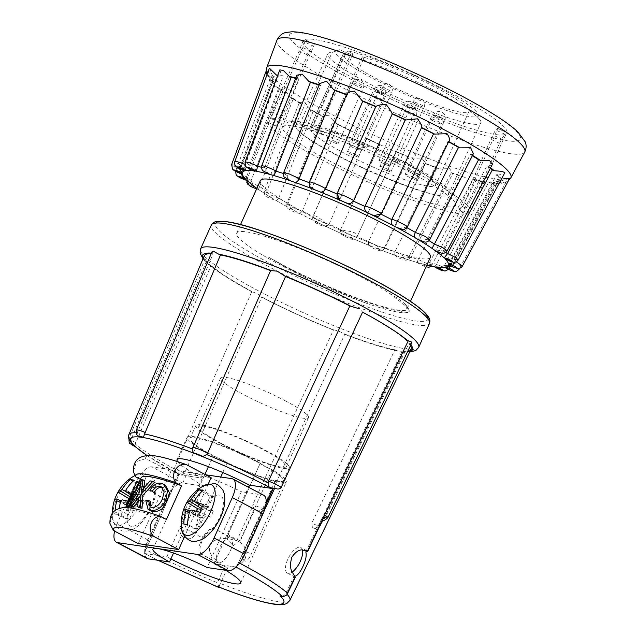 <?xml version="1.0" encoding="UTF-8"?>
<svg xmlns="http://www.w3.org/2000/svg" width="636" height="636" viewBox="0 0 636 636"><rect width="100%" height="100%" fill="white"/><g stroke="black" fill="none" stroke-linecap="round" stroke-linejoin="round"><path stroke-width="0.48" stroke-dasharray="3.18 2.39" d="M219.078 495.047A22.983 9.596 -62.2 0 0 199.744 514.341A22.983 9.596 -62.2 0 0 200.324 536.569A22.983 9.596 -62.2 0 0 219.659 517.275A22.983 9.596 -62.2 0 0 219.078 495.047M204.204 485.538A28.334 11.822 -62.2 0 0 181.61 528.365M150.16 484.87A22.983 9.596 -62.2 0 0 130.833 504.165A22.983 9.596 -62.2 0 0 131.414 526.401A22.983 9.596 -62.2 0 0 150.74 507.107A22.983 9.596 -62.2 0 0 150.16 484.87M140.985 474.043A28.334 11.822 -62.2 0 0 135.285 475.362A28.334 11.822 -62.2 0 0 112.691 518.189L112.691 518.189A28.334 11.822 -62.2 0 0 117.867 525.241A28.334 11.822 -62.2 0 0 141.693 501.454A28.334 11.822 -62.2 0 0 140.985 474.043M115.092 510.628A42.755 39.591 95.2 0 0 114.989 513.96A39.559 4.07 20.7 0 1 116.626 514.15A39.559 4.07 20.7 0 1 118.646 514.5A42.755 37.103 -79.2 0 1 119.163 508.458M335.641 154.667A83.912 11.098 24.3 0 1 297.394 129.831A83.912 11.098 24.3 0 1 295.502 125.499A83.912 11.098 24.3 0 1 299.802 124.044L300.558 125.03A82.871 10.963 24.3 0 1 311.187 126.596L310.837 125.674A83.912 11.098 24.3 0 1 408.328 165.392A83.912 11.098 24.3 0 1 448.467 194.56A83.912 11.098 24.3 0 1 443.968 196.007A83.912 11.098 24.3 0 1 335.641 154.667M410.212 172.348A94.796 12.537 -155.7 0 0 282.758 127.279A94.796 12.537 -155.7 0 0 328.104 160.232A94.796 12.537 -155.7 0 0 455.551 205.301A94.796 12.537 -155.7 0 0 410.212 172.348M310.837 125.674L343.178 54.052A83.912 11.098 24.3 0 1 440.668 93.77A83.912 11.098 24.3 0 1 480.729 121.277A83.912 11.098 24.3 0 1 480.8 122.939A83.912 11.098 24.3 0 1 367.982 83.038A83.912 11.098 24.3 0 1 327.842 53.877A83.912 11.098 24.3 0 1 329.138 52.836A83.912 11.098 24.3 0 1 332.143 52.422L339.767 49.775A78.323 10.359 24.3 0 0 336.428 50.149L329.138 52.836M311.187 126.596L316.434 130.062L351.303 52.852L348.615 51.079A78.323 10.359 24.3 0 1 440.525 88.356A78.323 10.359 24.3 0 1 477.914 114.035A78.323 10.359 24.3 0 1 445.518 110.068A78.323 10.359 24.3 0 1 372.688 78.347A78.323 10.359 24.3 0 1 336.428 50.149M310.932 129.092A68.378 9.039 24.3 0 0 343.639 152.855A68.378 9.039 24.3 0 0 435.565 185.362A68.378 9.039 24.3 0 0 402.858 161.6A68.378 9.039 24.3 0 0 328.971 130.674L362.329 56.795A68.378 9.039 24.3 0 1 436.217 87.72A68.378 9.039 24.3 0 1 468.923 111.491A68.378 9.039 24.3 0 1 376.989 78.983A68.378 9.039 24.3 0 1 344.291 55.213A68.378 9.039 24.3 0 1 345.499 54.314L312.141 128.186A68.378 9.039 24.3 0 0 310.932 129.092L344.291 55.213M387.149 163.547A6.137 0.811 -155.7 0 0 378.897 160.63A6.137 0.811 -155.7 0 0 381.831 162.768A6.137 0.811 -155.7 0 0 390.083 165.678A6.137 0.811 -155.7 0 0 387.149 163.547M396.093 160.598A6.137 0.811 -155.7 0 0 387.849 157.68A6.137 0.811 -155.7 0 0 390.782 159.819A6.137 0.811 -155.7 0 0 399.034 162.729A6.137 0.811 -155.7 0 0 396.093 160.598M413.376 177.388A6.137 0.811 -155.7 0 0 405.132 174.471A6.137 0.811 -155.7 0 0 408.066 176.601A6.137 0.811 -155.7 0 0 416.31 179.519A6.137 0.811 -155.7 0 0 413.376 177.388M355.715 154.635A6.137 0.811 -155.7 0 0 347.471 151.726A6.137 0.811 -155.7 0 0 350.404 153.856A6.137 0.811 -155.7 0 0 358.648 156.774A6.137 0.811 -155.7 0 0 355.715 154.635M335.156 141.542A6.137 0.811 -155.7 0 0 326.912 138.632A6.137 0.811 -155.7 0 0 329.846 140.763A6.137 0.811 -155.7 0 0 338.09 143.68A6.137 0.811 -155.7 0 0 335.156 141.542M388.119 169.486A6.137 0.811 -155.7 0 0 379.867 166.568A6.137 0.811 -155.7 0 0 382.8 168.699A6.137 0.811 -155.7 0 0 391.053 171.617A6.137 0.811 -155.7 0 0 388.119 169.486M416.652 173.692A6.137 0.811 -155.7 0 0 408.407 170.774A6.137 0.811 -155.7 0 0 411.341 172.913A6.137 0.811 -155.7 0 0 419.585 175.83A6.137 0.811 -155.7 0 0 416.652 173.692M363.697 145.755A6.137 0.811 -155.7 0 0 355.445 142.838A6.137 0.811 -155.7 0 0 358.378 144.976A6.137 0.811 -155.7 0 0 366.63 147.886A6.137 0.811 -155.7 0 0 363.697 145.755M357.17 147.735A6.137 0.811 -155.7 0 0 348.925 144.817A6.137 0.811 -155.7 0 0 351.859 146.948A6.137 0.811 -155.7 0 0 360.103 149.865A6.137 0.811 -155.7 0 0 357.17 147.735M389.359 293.204C398.192 298.459 403.804 302.498 406.197 305.312L408.137 307.888L389.359 293.204A93.238 12.33 -155.7 0 0 362.051 277.431A93.238 12.33 -155.7 0 0 236.687 233.102A93.238 12.33 -155.7 0 0 281.287 265.506A93.238 12.33 -155.7 0 0 307.586 278.56L281.613 264.791L268.241 256.952A93.238 12.33 24.3 0 0 281.796 264.385A93.238 12.33 24.3 0 0 407.151 308.714L410.482 301.337M430.349 257.334A93.238 12.33 24.3 0 1 304.994 213.004A93.238 12.33 24.3 0 1 260.394 180.592M276.978 75.302L278.322 75.938L245.329 164.986A117.39 15.526 24.3 0 1 249.59 165.153L245.099 161.902M244.065 164.088L245.44 164.692M269.418 68.187L272.518 75.811A126.143 16.679 -155.7 0 0 270.936 77.314L272.844 78.125L240.034 166.998A117.39 15.526 24.3 0 1 241.354 165.75L234.819 161.52M231.647 164.525L240.146 166.704M266.174 71.049L266.619 74.333L271.206 79.993A126.143 16.679 -155.7 0 0 273.273 83.101L275.07 83.785L242.03 172.308L243.326 177.15M273.273 83.101L270.912 81.567L270.189 78.586L275.388 86.019L277.717 87.529A126.143 16.679 -155.7 0 0 283.29 92.029L282.13 91.473L281.478 89.477L284.809 90.248L290.119 97.109L291.598 97.896A126.143 16.679 -155.7 0 0 300.303 103.485L299.437 102.483L264.369 190.816L266.858 191.158A117.39 15.526 24.3 0 1 259.631 186.523L251.053 182.723L246.935 179.694L250.107 179.916L251.18 180.552A117.39 15.526 24.3 0 1 246.553 176.816L239.025 173.223L235.773 170.726L242.133 172.014M283.29 92.029L284.856 92.538L251.284 180.258M300.303 103.485L301.528 103.787L266.969 190.864M299.437 102.483L304.421 102.126L310.893 109.925L311.91 110.394A126.143 16.679 -155.7 0 0 323.16 116.682L323.947 116.754L288.005 203.409L292.107 209.498L296.583 211.828A113.049 14.954 -155.7 0 0 318.97 223.125L321.784 224.476A113.049 14.954 -155.7 0 0 345.698 235.479L348.592 236.751A113.049 14.954 -155.7 0 0 372.394 246.712L375.184 247.817A113.049 14.954 -155.7 0 0 397.262 256.054L399.75 256.92A113.049 14.954 -155.7 0 0 418.583 262.867L420.468 264.568L426.072 266.81M450.511 266.81L452.848 264.584L459.224 269.108L456.298 268.67L448.722 265.633A117.39 15.526 24.3 0 1 444.461 265.458L448.968 268.678L445.16 268.002L436.495 264.218A117.39 15.526 24.3 0 1 429.578 262.644L432.345 264.846L427.559 263.884L418.17 259.472A117.39 15.526 24.3 0 1 409.075 256.602L410.466 257.874L404.655 256.594L394.996 251.721A117.39 15.526 24.3 0 1 384.343 247.746L377.959 246.617L368.554 241.481A117.39 15.526 24.3 0 1 357.066 236.679L357.209 236.401C358.124 238.81 341.667 231.846 340.832 229.477L340.65 229.461A117.39 15.526 24.3 0 1 329.106 224.15L329.241 223.872C327.508 225.104 311.187 217.52 312.992 216.327L313.174 216.479A117.39 15.526 24.3 0 1 302.37 211.025L302.498 210.747C298.228 210.731 283.147 203.043 287.48 203.091L288.116 203.123M300.2 213.155C300.144 213.879 295.009 212.631 291.121 210.484C288.927 208.719 286.399 209.467 286.892 203.337L323.16 116.682C322.579 115.927 324.503 115.474 328.931 115.315C331.761 119.329 334.536 122.279 337.271 124.163A126.143 16.679 -155.7 0 0 350.285 130.73L313.286 216.184M350.333 130.666L365.946 138.274A126.143 16.679 -155.7 0 0 372.871 141.494A126.143 16.679 -155.7 0 0 379.843 144.666L340.769 229.175M379.843 144.666L395.982 151.758A126.143 16.679 -155.7 0 0 409.815 157.545L409.139 156.965L368.681 241.195M395.767 151.742L409.815 157.545C412.637 158.205 416.556 158.34 421.573 157.943C424.53 161.512 425.786 163.428 425.333 163.698A126.143 16.679 -155.7 0 0 438.164 168.484L437.043 167.745L395.123 251.435M438.164 168.484L439.031 168.898L449.62 168.675L452.792 173.358L451.997 173.286A126.143 16.679 -155.7 0 0 462.952 176.744L461.466 175.894L418.305 259.194M462.952 176.744L464.264 177.277L473.629 176.832L476.459 179.686L475.044 180.274L474.17 179.861A126.143 16.679 -155.7 0 0 482.493 181.761L480.744 180.863L436.63 263.94M482.493 181.761L484.584 182.445L492.081 181.681L494.744 182.437L492.2 183.637L490.324 182.977A126.143 16.679 -155.7 0 0 495.452 183.184L493.56 182.294L448.865 265.355M495.452 183.184L499.745 183.876L506.248 181.673L504.356 183.025L499.363 182.429A126.143 16.679 -155.7 0 0 500.953 180.926L499.037 180.107L454.017 263.614A117.39 15.526 24.3 0 1 453.953 263.741A117.39 15.526 24.3 0 1 452.697 264.862M462.396 266.102L454.168 263.336M498.115 174.956L496.811 174.447L452.021 258.303A117.39 15.526 24.3 0 1 453.738 260.887L498.759 177.372L500.675 178.239A126.143 16.679 -155.7 0 0 498.608 175.131L498.115 174.956M458.278 259.878L452.172 258.033M490.61 167.761A126.143 16.679 -155.7 0 0 488.591 166.211L487.033 165.694L442.871 250.067A117.39 15.526 24.3 0 1 445.82 252.381M447.148 250.846L443.022 249.789M472.532 155.351A126.143 16.679 -155.7 0 0 471.578 154.755L470.354 154.453L427.193 239.454A117.39 15.526 24.3 0 1 429.054 240.623M429.761 239.621L427.336 239.176M448.96 141.685A126.143 16.679 -155.7 0 0 448.73 141.55L447.935 141.478L406.046 227.203A117.39 15.526 24.3 0 1 406.881 227.664M406.786 227.044L406.189 226.925M421.557 127.574L381.02 213.855M350.333 130.833L336.563 123.885L338.336 124.378A124.06 16.409 -155.7 0 0 350.595 130.571M270.936 77.314L267.152 74.293M279.808 69.904L281.565 75.255A126.143 16.679 -155.7 0 0 277.868 75.032M296.925 75.239L297.72 78.371A126.143 16.679 -155.7 0 0 295.883 77.918M458.93 210.206L490.928 139.34A9.325 0.501 114.7 0 1 495.698 130.006L497.471 128.329A9.325 0.501 114.7 0 1 497.567 128.281A9.325 0.501 114.7 0 1 494.633 135.834L462.634 206.7L458.93 210.206L467.5 214.149A111.888 14.795 24.3 0 1 357.559 177.269A111.888 14.795 24.3 0 1 267.112 121.937L299.111 51.071L302.871 41.276L312.443 45.681A9.325 0.501 -65.3 0 0 307.673 55.014L275.682 125.88L279.387 122.374L311.378 51.508A9.325 0.501 -65.3 0 0 314.311 43.956A9.325 0.501 -65.3 0 0 314.216 44.003L312.443 45.681M467.5 214.149L499.491 143.283C502.027 138.179 503.951 135.222 505.27 134.411A111.888 14.795 24.3 0 1 393.366 97.976A111.888 14.795 24.3 0 1 302.871 41.276M275.42 480.872A9.635 1.272 24.3 0 1 275.396 480.649A9.635 1.272 24.3 0 1 276.437 480.53A9.635 1.272 24.3 0 1 280.031 481.547A51.278 6.781 24.3 0 1 275.42 480.872A51.278 6.781 24.3 0 1 225.557 461.855A51.278 6.781 24.3 0 1 216.399 457.284A51.278 6.781 24.3 0 1 214.523 456.306A51.278 6.781 24.3 0 1 189.997 438.482A51.278 6.781 24.3 0 1 258.939 462.857A51.278 6.781 24.3 0 1 260.776 463.835A51.278 6.781 24.3 0 1 268.559 468.199A51.278 6.781 24.3 0 1 283.465 480.689A51.278 6.781 24.3 0 1 280.031 481.547A9.635 1.272 24.3 0 1 283.457 482.907L251.411 553.884C249.336 558.503 247.189 560.952 244.955 561.246L243.731 560.316L244.415 552.851L276.461 481.873A9.635 1.272 24.3 0 1 275.42 480.872M362.568 312.125L363.355 312.817A114.997 15.208 -155.7 0 1 406.15 340.069L408.097 341.119M403.16 351.485C404.234 351.907 404.234 351.859 403.168 351.342C404.234 351.859 404.234 351.907 403.16 351.485L402.342 350.857L319.2 524.271C317.133 527.673 315.321 528.921 313.771 528.031L312.443 527.761L311.791 523.174L394.94 349.768L398.573 351.056L403.168 351.342C404.234 351.859 404.234 351.907 403.16 351.485A114.997 15.208 -155.7 0 0 410.005 351.326M177.571 461.641A54.386 7.195 -155.7 0 0 202.288 478.169L180.107 474.893L177.166 473.335L174.487 470.219L174.733 467.277L251.864 291.495L257.055 293.705L263.956 298.149A114.997 15.208 -155.7 0 0 331.34 329.027L339.179 331.332L344.847 334.099L264.345 508.339L258.653 510.867L254.654 509.579L258.653 510.867M398.573 351.048C385.225 348.56 366.988 342.884 343.861 334.019L344.259 334.115A114.997 15.208 -155.7 0 0 396.761 350.539M263.956 298.149L261.722 297.243L184.575 473.105A9.818 1.518 23.7 0 1 179.4 470.696A9.818 1.518 23.7 0 1 174.733 467.277M174.487 470.219C176.681 474.106 174.828 471.96 178.764 474.734L178.199 473.613L178.708 473.907C180.934 475.283 182.89 475.013 184.575 473.105M218.514 587.298L218.943 586.384A4.659 1.59 -68.5 0 1 217.949 586.686M218.943 586.384L228.396 566.597C227.903 567.399 226.71 567.399 224.818 566.589L217.361 582.727C192.151 572.551 167.96 561.357 144.785 549.162L144.674 552.636A19.581 8.173 117.8 0 1 147.846 539.916L166.099 499.483A19.581 8.173 117.8 0 1 172.499 489.227L178.867 474.71L180.107 474.893M218.776 587.418L220.573 583.538A106.403 14.072 24.3 0 0 278.473 601.672A106.403 14.072 24.3 0 0 289.905 600.384M323.581 518.483L321.371 519.389L322.643 520.32L325.409 517.354L408.892 343.559L410.021 343.822L411.707 343.074M224.818 566.589L222.505 565.499L212.519 557.152L209.363 551.309L209.657 544.758C215.827 536.442 228.443 538.096 236.791 540.687L239.7 542.134C245.671 546.165 247.484 551.69 245.13 558.71C241.139 564.919 235.559 567.551 228.396 566.597M230.781 537.182A14.453 6.034 117.8 0 1 230.296 550.887A14.453 6.034 117.8 0 1 218.291 563.043A14.604 6.098 117.8 0 1 218.792 549.194A14.604 6.098 117.8 0 1 230.081 536.935A14.453 6.034 117.8 0 1 230.781 537.182L239.7 542.134L254.75 509.555L252.746 506.161L236.791 540.687M230.081 536.935L213.593 528.238A14.453 6.034 -62.2 0 0 201.294 540.346A14.453 6.034 -62.2 0 0 200.809 554.051A14.453 6.034 -62.2 0 0 201.803 554.338L218.291 563.043M295.088 576.963L294.047 576.288L285.93 593.189L282.607 596.759M292.091 572.154L292.17 571.995A14.453 6.034 117.8 0 1 287.289 573.084A14.453 6.034 117.8 0 1 287.774 559.37A14.453 6.034 117.8 0 1 300.78 547.517A14.453 6.034 117.8 0 1 302.434 550.037L302.505 549.87M221.702 443.586A48.169 6.368 -155.7 0 0 286.47 466.49A48.169 6.368 -155.7 0 0 263.423 449.747A48.169 6.368 -155.7 0 0 198.655 426.843A48.169 6.368 -155.7 0 0 221.702 443.586M285.485 400.895A48.169 6.368 24.3 0 1 308.524 417.637A48.169 6.368 24.3 0 1 243.755 394.733A48.169 6.368 24.3 0 1 220.716 377.991A48.169 6.368 24.3 0 1 285.485 400.895M220.35 443.387A51.278 6.781 24.3 0 1 195.824 425.563A51.278 6.781 24.3 0 1 264.775 449.946A51.278 6.781 24.3 0 1 289.3 467.77A51.278 6.781 24.3 0 1 220.35 443.387M202.288 478.169L166.791 556.786L144.936 553.558L157.998 560.284M208.401 466.673L213.171 456.107A54.386 7.195 24.3 0 1 187.159 437.202A54.386 7.195 24.3 0 1 193.018 436.519A54.386 7.195 24.3 0 1 260.283 463.056A9.635 1.272 24.3 0 0 260.283 463.072A9.635 1.272 24.3 0 0 260.776 463.835A9.635 1.272 24.3 0 0 268.559 468.199A9.635 1.272 24.3 0 0 272.089 469.686A54.386 7.195 24.3 0 1 286.303 481.961A54.386 7.195 24.3 0 1 283.457 482.907M181.125 527.085A9.635 1.272 24.3 0 1 195.014 534.017C190.967 544.114 175.91 536.538 181.125 527.085L204.911 474.408M195.014 534.017L220.748 477.008M222.783 472.508L227.06 463.032A54.386 7.195 24.3 0 0 276.461 481.873M170.885 558.925A54.386 7.195 24.3 0 1 166.791 556.786M363.355 312.817L359.38 308.802M131.986 443.554L131.016 439.873L131.58 438.299L206.549 261.15L204.903 260.498L207.503 263.391L211.033 265.498L135.317 444.047C134.729 445.741 134.657 446.575 135.102 446.552M211.971 251.864L213.1 253.844L137.281 432.893C137.185 434.857 137.94 436.145 139.53 436.773M408.137 307.888L409.409 311.139A96.29 12.736 24.3 0 1 366.662 303.34C347.932 296.63 328.24 288.37 307.586 278.56M213.171 456.107A9.635 1.272 24.3 0 1 216.399 457.284A9.635 1.272 24.3 0 1 225.557 461.855A9.635 1.272 24.3 0 1 227.06 463.032M240.042 540.664A9.635 1.272 24.3 0 1 228.237 534.049L227.513 539.574L233.237 545.72L240.042 540.664L272.089 469.686M260.283 463.072L228.237 534.049A9.635 1.272 24.3 0 1 228.237 534.041L260.283 463.056M235.908 567.05L213.895 563.742L248.461 487.192M213.895 563.742A54.386 7.195 24.3 0 1 225.629 570.261M209.292 264.64A114.997 15.208 -155.7 0 0 252.087 291.884L252.365 292.099C231.329 280.722 216.375 271.151 207.503 263.391M203.019 258.788L204.458 260.442L129.044 438.204A9.818 1.383 22.9 0 1 131.58 438.299M203.345 258.009A114.997 15.208 -155.7 0 0 205.42 260.879L204.903 260.498M251.864 291.495A113.439 15.002 24.3 0 1 211.033 265.498M206.549 261.15A113.439 15.002 24.3 0 1 204.315 255.72M211.176 253.724A113.439 15.002 24.3 0 1 213.1 253.844M173.541 553.05L203.735 486.174L182.564 483.05L151.837 466.84L205.603 474.774M146.232 557.748A19.581 8.173 117.8 0 1 144.714 553.503A19.581 8.173 117.8 0 1 144.674 552.636L172.499 489.227A19.581 8.173 117.8 0 1 182.564 483.05M178.867 474.71L144.404 553.264L144.936 553.558M231.798 478.638L262.525 494.848L241.354 491.723L207.129 567.535M408.892 343.559A113.439 15.002 24.3 0 1 410.451 345.674M411.095 349.077A113.439 15.002 24.3 0 1 402.342 350.857M394.94 349.768A113.439 15.002 24.3 0 1 344.847 334.099M331.34 329.027L333.423 330.092L252.882 504.404L252.746 506.161M333.423 330.092A116.547 15.415 24.3 0 1 261.722 297.243M178.899 474.718A5.16 0.795 23.7 0 1 177.166 473.335M109.933 523.396L112.326 514.333L120.228 510.438L126.039 513.498L141.256 479.806L140.365 479.345M133.385 471.451L136.573 461.529L145.867 458.604L170.742 471.721L211.12 477.684M138.282 543.605L170.742 471.721M152.656 455.607A88.11 11.655 -155.7 0 0 145.867 458.604M208.298 483.94L184.623 536.371M151.837 466.84A19.581 8.173 -62.2 0 0 135.373 483.273L166.099 499.483M147.846 539.916L117.119 523.706L135.373 483.273M117.119 523.706A19.581 8.173 -62.2 0 0 114.583 531.1M203.735 486.174A43.789 5.796 24.3 0 1 187.127 473.303A43.789 5.796 24.3 0 1 241.354 491.723M218.569 587.354C218.983 587.354 218.577 585.812 217.361 582.727M280.079 595.765A4.659 4.341 -45.8 0 0 283.044 595.845M266.102 503.044L236.767 566.223L266.031 503.688M264.528 509.977L239.987 562.423M321.371 519.389L305.765 551.881M178.199 473.613L144.785 549.162M201.803 554.338A14.604 6.098 117.8 0 1 202.304 540.489A14.604 6.098 117.8 0 1 213.593 528.238M129.672 504.348L136.056 492.01A83.92 11.098 -155.7 0 0 134.427 492.773L129.672 504.348L127.709 503.315M134.124 490.992L136.056 492.01M133.449 492.256L134.427 492.773M130.245 498.362L132.193 499.395M136.955 481.261A86.25 11.408 -155.7 0 0 136.812 481.834L135.102 485.443M162.124 487.383L161.345 486.858M162.355 499.117L164.422 500.206L166.219 492.995L163.333 487.907M150.986 507.178L152.958 508.22C157.768 508.975 161.592 506.312 164.422 500.206M150.088 506.82L152.958 508.22M145.795 500.643L147.703 501.645L150.533 501.494M150.104 510.636L147.703 501.645M169.717 493.226L162.991 508.108M161.504 483.392L165.344 485.181M150.104 490.062L151.996 491.064C155.383 485.658 159.207 483.447 163.476 484.433M154.063 492.542L151.996 491.064M138.656 497.177L140.524 498.163L138.052 501.216M139.467 507.774L140.524 498.163M150.072 480.864L151.956 481.857A83.92 11.098 24.3 0 1 154.612 482.446M141.359 490.936L143.227 491.922L151.956 481.857M143.712 488.114L143.227 491.922M140.222 479.814L142.13 480.816A83.92 11.098 24.3 0 1 144.865 480.808M135.762 487.931L137.686 488.949L142.13 480.816M133.632 488.83L135.659 489.903A83.92 11.098 24.3 0 1 137.686 488.949M138.886 482.215L135.659 489.903M136.812 481.834L138.95 482.668A83.92 11.098 24.3 0 1 139.038 482.295M138.95 482.668L137.138 486.675L138.187 482.549M127.963 507.552L137.138 486.675M138.879 494.021L140.747 495.007L143.164 481.118L140.031 486.524M143.164 481.118L141.279 480.116M131.938 506.828L140.747 495.007M141.049 477.843A83.92 11.098 -155.7 0 0 141.256 479.806M166.417 519.461A83.92 11.098 -155.7 0 0 125.833 511.535A83.92 11.098 -155.7 0 0 126.039 513.498M123.376 507.544A90.026 11.909 -155.7 0 0 120.228 510.438M462.634 206.7L471.204 210.643L503.195 139.777L507.043 132.733L497.471 128.329M279.387 122.374L270.817 118.431A111.888 14.795 24.3 0 1 380.749 155.311A111.888 14.795 24.3 0 1 471.204 210.643M497.567 128.281L507.043 132.733A111.888 14.795 24.3 0 0 416.548 76.026A111.888 14.795 24.3 0 0 304.644 39.599C305.519 39.774 304.906 42.429 302.815 47.565L270.817 118.431M275.682 125.88L267.112 121.937M406.706 305.964L406.706 310.646L396.824 310.71A96.29 12.736 24.3 0 1 325.314 285.667C303.579 275.992 284.554 266.42 268.241 256.952M409.409 311.139C408.67 312.674 404.472 312.53 396.824 310.71M366.662 303.34C354.355 298.682 340.57 292.791 325.314 285.667M314.216 44.003L304.644 39.599L314.311 43.956M406.197 305.312A93.238 12.33 24.3 0 1 407.151 308.714M256.626 188.94L257.636 188.805A113.049 14.954 -155.7 0 0 272.613 198.416L274.704 199.656A113.049 14.954 -155.7 0 0 294.039 210.476M426.311 266.269L420.603 263.431A113.049 14.954 -155.7 0 0 426.875 265.037M253.056 170.591L249.59 165.153M241.354 165.75L243.842 170.575M242.03 172.308A117.39 15.526 24.3 0 1 240.313 169.733L240.265 172.579L241.577 173.874L236.083 171.577C234.485 170.909 228.626 166.815 241.577 173.874M240.313 169.733L234.088 166.505L231.639 164.533M246.553 176.816C246.14 180.012 246.148 181.077 246.553 180.012M251.18 180.552L254.018 186.372M259.631 186.523L258.415 189.449L257.636 188.805M266.858 191.158L270.602 197.287L272.613 198.416M288.005 203.409A117.39 15.526 24.3 0 1 278.671 198.194L276.644 200.682L274.704 199.656M278.671 198.194L269.433 194.417L264.369 190.824C263.709 197.709 268.257 196.81 269.219 198.201L276.644 200.682M302.37 211.025L300.2 213.163L296.583 211.828M286.892 203.337L287.48 203.091M313.174 216.479L317.11 222.266L318.97 223.125M329.106 224.15L327.922 225.557L323.414 225.303L321.784 224.476M350.293 130.722L312.992 216.327M340.65 229.461L343.941 234.748L345.698 235.479M357.066 236.679L350.396 237.586L348.592 236.751M409.139 156.965A124.06 16.409 -155.7 0 1 396.101 151.503L357.194 236.584C354.793 239.343 352.431 240.026 350.102 238.627L346.223 237.045C343.225 235.058 340.777 235.678 340.506 229.938C340.872 233.221 341.437 234.787 342.192 234.644L347.248 237.514L352.718 239.192L355.619 238.428C357.71 236.02 361.924 232.474 340.506 229.938M368.554 241.481L368.379 244.208L372.394 246.712M384.343 247.746L377.14 248.636L375.184 247.817M394.996 251.721L394.686 254.917L397.262 256.054M409.075 256.602L401.849 257.699L399.75 256.92M418.17 259.472L417.192 262.493L418.583 262.867M429.578 262.644L422.908 264.155L420.603 263.431M436.495 264.218L434.921 266.691M444.461 265.458L439.071 267.502M448.722 265.633L446.075 267.804L445.343 267.653M449.278 265.117L454.017 263.614M446.075 259.409L452.021 258.303M435.994 250.958L442.871 250.067M419.784 240.344L427.193 239.454M398.597 228.308L406.046 227.203M313.58 189.186L309.708 182.866L346.93 95.002A124.06 16.409 -155.7 0 0 346.35 94.78M289.205 180.258L285.079 173.715L283.688 172.515M268.551 173.906L264.576 167.673L261.762 165.654M249.694 164.859L283.163 76.129A124.06 16.409 -155.7 0 0 278.322 75.938M241.457 165.455L274.339 76.71L272.518 75.811M274.339 76.71A124.06 16.409 -155.7 0 0 272.844 78.125M240.424 169.438L273.122 80.859L271.206 79.993M273.122 80.859A124.06 16.409 -155.7 0 0 275.07 83.785M246.665 176.522L279.601 88.301L277.717 87.529M279.601 88.301A124.06 16.409 -155.7 0 0 284.856 92.538M259.75 186.237L293.323 98.516L291.598 97.896M293.323 98.516A124.06 16.409 -155.7 0 0 301.528 103.787M278.799 197.907L313.349 110.823L311.91 110.394M313.349 110.823A124.06 16.409 -155.7 0 0 323.947 116.754M302.498 210.747L338.336 124.378M329.241 223.872L366.559 138.251L365.946 138.274M366.559 138.251A124.06 16.409 -155.7 0 0 379.652 144.285M439.031 168.898L424.951 163.237A124.06 16.409 -155.7 0 0 437.043 167.745M384.486 247.468L424.951 163.237M409.226 256.324L451.147 172.634L451.997 173.286M451.147 172.634A124.06 16.409 -155.7 0 0 461.466 175.894M429.729 262.374L472.898 179.074L474.17 179.861M472.898 179.074A124.06 16.409 -155.7 0 0 480.744 180.863M444.612 265.188L488.718 182.103L490.324 182.977M488.718 182.103A124.06 16.409 -155.7 0 0 493.56 182.294M452.848 264.584L497.543 181.522L499.363 182.429M497.543 181.522A124.06 16.409 -155.7 0 0 498.942 180.306A124.06 16.409 -155.7 0 0 499.037 180.107M500.953 180.926L509.754 178.239M498.759 177.372A124.06 16.409 -155.7 0 0 496.811 174.447M498.608 175.131L504.841 172.65M490.332 168.286A124.06 16.409 -155.7 0 0 487.033 165.694M488.591 166.211L492.359 164.414M472.357 155.701A124.06 16.409 -155.7 0 0 470.354 154.453M448.825 141.963A124.06 16.409 -155.7 0 0 447.935 141.478M285.079 173.715L320.735 85.598L319.884 84.946A126.143 16.679 -155.7 0 0 319.216 84.731M320.735 85.598A124.06 16.409 -155.7 0 0 319.081 85.057M264.576 167.673L298.984 79.166L297.72 78.371M298.984 79.166A124.06 16.409 -155.7 0 0 295.708 78.363M283.163 76.129L281.565 75.255M321.363 133.433A3.108 0.413 24.3 0 1 322.85 134.514A3.108 0.413 24.3 0 1 322.516 134.554A3.108 0.413 24.3 0 1 318.668 133.035A3.108 0.413 24.3 0 1 317.181 131.954A3.108 0.413 24.3 0 1 321.363 133.433M328.971 130.674A26.418 3.49 24.3 0 1 330.243 132.709A26.418 3.49 24.3 0 1 312.141 128.186M362.329 56.795A26.418 3.49 24.3 0 1 363.601 58.838A26.418 3.49 24.3 0 1 345.499 54.314M316.434 130.062A8.952 1.185 24.3 0 1 318 131.588A8.952 1.185 24.3 0 1 309.438 129.029L300.558 125.03M351.303 52.852A8.952 1.185 24.3 0 1 352.861 54.378A8.952 1.185 24.3 0 1 344.307 51.818L339.767 49.775M348.615 51.079L343.178 54.052M299.802 124.044L332.143 52.422M128.106 501.287A42.755 4.396 20.7 0 1 131.064 502.106A39.559 34.328 -79.2 0 1 134.506 494.474A42.755 6.885 -152 0 0 131.493 493.393M127.661 501.168L126.127 504.555L131.453 505.342L131.517 507.727L126.5 518.841L129.354 519.262L134.363 508.148L120.761 501.335M129.354 519.262L118.646 514.5M126.5 518.841L114.989 513.96M131.517 507.727L120.435 502.456M131.453 505.342L121.158 500.922M126.127 504.555L114.615 499.681M134.363 508.148L136.438 506.081L141.764 506.868L144.452 500.914L139.125 500.135L139.061 497.742L144.078 486.635L141.232 486.214L136.215 497.32L134.14 499.395L129.211 498.664M134.14 499.395L129.998 496.827M136.215 497.32L125.904 491.628M141.232 486.214L133.027 481.206M144.078 486.635L134.14 480.196M139.061 497.742L125.872 490.022M139.125 500.135L130.849 494.864M144.452 500.914L134.506 494.474M141.764 506.868L131.064 502.106M136.438 506.081L122.239 499.864M196.572 511.344L195.045 514.731L200.364 515.518L200.427 517.903L195.411 529.009L198.265 529.43L203.281 518.324L205.356 516.249L210.683 517.036L213.37 511.09L208.044 510.303L207.98 507.918L212.996 496.811L210.142 496.39L205.126 507.496L203.051 509.563L201.127 509.285M205.356 516.249L191.158 510.032M203.281 518.324L189.679 511.511M210.683 517.036L199.974 512.282M213.37 511.09L203.425 504.65M208.044 510.303L202.335 506.669M207.98 507.918L194.783 500.198M212.996 496.811L203.051 490.364M210.142 496.39L201.938 491.382M205.126 507.496L194.823 501.796M203.051 509.563L201.437 508.562M195.045 514.731L183.526 509.857M200.364 515.518L190.069 511.098M200.427 517.903L189.345 512.632M195.411 529.009L183.899 524.136M198.265 529.43L187.564 524.676M406.984 107.071A6.137 0.811 24.3 0 1 404.051 104.94A6.137 0.811 24.3 0 1 404.711 104.861A6.137 0.811 24.3 0 1 412.295 107.858A6.137 0.811 24.3 0 1 415.228 109.988A6.137 0.811 24.3 0 1 414.569 110.06A6.137 0.811 24.3 0 1 406.984 107.071M415.928 104.121A6.137 0.811 24.3 0 1 412.995 101.991A6.137 0.811 24.3 0 1 413.654 101.911A6.137 0.811 24.3 0 1 421.247 104.908A6.137 0.811 24.3 0 1 424.18 107.039A6.137 0.811 24.3 0 1 423.52 107.11A6.137 0.811 24.3 0 1 415.928 104.121M433.211 120.904A6.137 0.811 24.3 0 1 430.278 118.773A6.137 0.811 24.3 0 1 430.938 118.701A6.137 0.811 24.3 0 1 438.522 121.691A6.137 0.811 24.3 0 1 441.456 123.821A6.137 0.811 24.3 0 1 440.796 123.901A6.137 0.811 24.3 0 1 433.211 120.904M375.55 98.159A6.137 0.811 24.3 0 1 372.617 96.028A6.137 0.811 24.3 0 1 373.276 95.949A6.137 0.811 24.3 0 1 380.861 98.946A6.137 0.811 24.3 0 1 383.794 101.076A6.137 0.811 24.3 0 1 383.134 101.156A6.137 0.811 24.3 0 1 375.55 98.159M354.991 85.065A6.137 0.811 24.3 0 1 352.058 82.934A6.137 0.811 24.3 0 1 352.718 82.855A6.137 0.811 24.3 0 1 360.31 85.852A6.137 0.811 24.3 0 1 363.243 87.983A6.137 0.811 24.3 0 1 362.584 88.062A6.137 0.811 24.3 0 1 354.991 85.065M407.954 113.001A6.137 0.811 24.3 0 1 405.021 110.871A6.137 0.811 24.3 0 1 405.681 110.791A6.137 0.811 24.3 0 1 413.265 113.788A6.137 0.811 24.3 0 1 416.198 115.919A6.137 0.811 24.3 0 1 415.539 115.998A6.137 0.811 24.3 0 1 407.954 113.001M436.487 117.215A6.137 0.811 24.3 0 1 433.553 115.084A6.137 0.811 24.3 0 1 434.213 115.005A6.137 0.811 24.3 0 1 441.797 118.002A6.137 0.811 24.3 0 1 444.731 120.132A6.137 0.811 24.3 0 1 444.071 120.204A6.137 0.811 24.3 0 1 436.487 117.215M383.532 89.279A6.137 0.811 24.3 0 1 380.598 87.148A6.137 0.811 24.3 0 1 381.258 87.068A6.137 0.811 24.3 0 1 388.842 90.058A6.137 0.811 24.3 0 1 391.776 92.196A6.137 0.811 24.3 0 1 391.116 92.268A6.137 0.811 24.3 0 1 383.532 89.279M377.005 91.258A6.137 0.811 24.3 0 1 374.071 89.127A6.137 0.811 24.3 0 1 374.731 89.048A6.137 0.811 24.3 0 1 382.315 92.037A6.137 0.811 24.3 0 1 385.249 94.176A6.137 0.811 24.3 0 1 384.589 94.247A6.137 0.811 24.3 0 1 377.005 91.258M510.843 177.834A133.894 17.705 24.3 0 1 375.017 135.722A133.894 17.705 24.3 0 1 266.794 67.639M276.922 40.227A135.945 17.983 -155.7 0 0 386.799 109.352A135.945 17.983 -155.7 0 0 524.716 152.107M391.832 99.431A126.651 16.751 24.3 0 1 290.072 34.137A126.651 16.751 24.3 0 1 418.083 74.579A126.651 16.751 24.3 0 1 519.843 139.872A126.651 16.751 24.3 0 1 391.832 99.431M244.415 552.851A9.635 1.272 24.3 0 1 243.35 551.627A9.635 1.272 24.3 0 1 244.383 551.507A9.635 1.272 24.3 0 1 251.411 553.884M319.2 524.271A9.818 1.399 25.6 0 1 320.528 525.813A9.818 1.399 25.6 0 1 319.463 525.956A9.818 1.399 25.6 0 1 311.791 523.174M264.345 508.339A9.818 1.526 24.8 0 1 258.121 506.773A9.818 1.526 24.8 0 1 252.882 504.404M429.451 323.517A119.655 15.828 24.3 0 1 416.572 325.012A119.655 15.828 24.3 0 1 290.533 277.741A119.655 15.828 24.3 0 1 211.343 225.033M428.044 318.906A116.547 15.415 24.3 0 1 415.348 320.886A116.547 15.415 24.3 0 1 271.19 264.02A116.547 15.415 24.3 0 1 227.99 222.051M418.679 347.383A119.655 15.828 24.3 0 1 405.8 348.878A119.655 15.828 24.3 0 1 279.753 301.607A119.655 15.828 24.3 0 1 200.571 248.899M410.864 344.823A114.997 15.208 -155.7 0 0 410.021 343.822M136.064 442.656A9.818 1.383 22.9 0 1 129.402 438.864A9.818 1.383 22.9 0 1 129.044 438.204L128.846 438.753M137.781 431.383A9.818 1.193 23 0 1 137.114 430.922M147.17 455.567A105.433 13.944 -155.7 0 0 180.179 474.909M212.289 253.223A114.997 15.208 -155.7 0 0 211.422 253.144M174.359 468.915A108.541 14.358 24.3 0 1 135.317 444.047M131.016 439.873A108.541 14.358 24.3 0 1 128.877 434.682M136.088 432.806A108.541 14.358 24.3 0 1 137.281 432.893M327.039 517.76A9.818 1.216 25.7 0 1 325.409 517.354M285.93 593.189A106.403 14.072 24.3 0 1 287.122 594.398M130.149 498.537L131.684 499.347M138.147 500.286L138.6 500.524M138.195 499.761L140.063 500.747M142.766 489.243L144.634 490.229M142.353 489.736L143.426 490.3M499.491 143.283L490.928 139.34M503.195 139.777L494.633 135.834M302.815 47.565L311.378 51.508M299.111 51.071L307.673 55.014M309.168 182.659A117.39 15.526 24.3 0 1 309.708 182.866M283.418 173.501A117.39 15.526 24.3 0 1 284.976 174.01M261.46 167.244A117.39 15.526 24.3 0 1 264.465 167.968M505.27 134.411L495.698 130.006M309.438 129.029L344.307 51.818M134.776 475.633A42.779 42.779 0 0 1 135.285 475.362L144.849 473.454L148.737 474.71C153.252 478.264 155.462 481.198 155.383 483.527C156.838 492.344 155.009 501.319 149.921 510.462C144.65 520.51 137.209 527.514 132.757 529.327C128.663 530.996 125.65 531.545 123.734 530.965C120.768 531.863 112.214 524.533 112.691 518.189A42.779 42.779 0 0 1 112.405 513.339M297.394 129.831L304.922 136.08C312.109 141.192 322.134 147.155 334.981 153.952C373.873 174.972 431.86 196.715 443.968 196.007M282.758 127.279C285.731 123.352 287.997 121.532 289.555 121.818C292.965 120.872 297.688 120.832 310.042 123.805C334.003 129.712 377.911 147.822 410.466 165.098C435.914 178.207 450.892 188.868 455.384 197.065C456.425 197.685 456.481 200.427 455.551 205.301M448.467 194.56L480.8 122.939M477.914 114.035L480.729 121.277M435.565 185.362L468.923 111.491M390.083 165.678L415.228 109.988A6.137 6.137 0 0 0 412.502 102.038A6.137 6.137 0 0 0 404.051 104.94L378.897 160.63M399.034 162.729L424.18 107.039A6.137 6.137 0 0 0 421.453 99.089A6.137 6.137 0 0 0 412.995 101.991L387.849 157.68M416.31 179.519L441.456 123.821A6.137 6.137 0 0 0 438.729 115.871A6.137 6.137 0 0 0 430.278 118.773L405.132 174.471M358.648 156.774L383.794 101.076A6.137 6.137 0 0 0 381.067 93.126A6.137 6.137 0 0 0 372.617 96.028L347.471 151.726M338.09 143.68L363.243 87.983A6.137 6.137 0 0 0 360.509 80.033A6.137 6.137 0 0 0 352.058 82.934L326.912 138.632M391.053 171.617L416.198 115.919A6.137 6.137 0 0 0 413.472 107.969A6.137 6.137 0 0 0 405.021 110.871L379.867 166.568M419.585 175.83L444.731 120.132A6.137 6.137 0 0 0 442.004 112.182A6.137 6.137 0 0 0 433.553 115.084L408.407 170.774M366.63 147.886L391.776 92.196A6.137 6.137 0 0 0 389.049 84.246A6.137 6.137 0 0 0 380.598 87.148L355.445 142.838M360.103 149.865L385.249 94.176A6.137 6.137 0 0 0 382.522 86.226A6.137 6.137 0 0 0 374.071 89.127L348.925 144.817M236.687 233.102L240.527 224.603M380.137 144.873L365.493 138.139M322.921 116.658L310.885 109.925M299.707 103.271L290.119 97.109M282.13 91.473L275.388 86.019M270.912 81.575L266.619 74.333M243.731 560.316A9.635 9.635 0 0 1 243.35 551.627L275.396 480.649M312.443 527.761L315.082 528.484C315.122 527.967 316.482 530.352 320.528 525.813L403.963 351.772M295.231 577.265L287.289 573.084M308.524 417.637L286.47 466.49M189.997 438.482L195.824 425.563M177.023 459.661L187.159 437.202M409.64 352.09L403.788 351.827M220.716 377.991L198.655 426.843M283.465 480.689L289.3 467.77M240.662 583.037L286.303 481.961M332.119 329.384C308.333 319.733 285.333 309.191 263.121 297.767M178.382 473.987L147.059 455.575M228.237 534.049A9.635 9.635 0 0 0 227.505 539.574M152.902 549.107L187.127 473.303M157.855 560.26L144.658 553.471M222.505 565.491L200.809 554.051M306.854 550.72L300.78 547.517M139.88 480.426L138.441 483.614M134.045 493.337L127.693 507.409M127.605 507.608L125.833 511.535M240.774 173.628L240.265 172.579M240.758 176.776L246.148 180.075M235.781 170.726L235.606 171.33M246.792 182.421L258.415 189.449L256.594 189.011M281.478 89.477L246.712 180.521M251.57 186.857L258.415 189.449M270.602 197.287L258.303 189.401M292.107 209.498L275.817 200.388M317.118 222.266L297.998 212.623M327.922 225.549C324.63 227.99 319.995 224.898 315.361 222.568L312.88 219.786C312.371 217.528 311.56 209.626 327.922 225.549C325.02 226.893 321.132 226.082 316.267 223.125L313.596 221.034C313.023 221.32 312.809 219.77 312.944 216.399M343.941 234.748L323.414 225.303M370.788 246.116L350.396 237.586M368.379 244.208C369.222 245.981 371.257 247.547 374.493 248.899L379.334 250.632C381.163 250.393 380.789 252.285 384.836 248.231L425.389 163.81M395.862 255.616L377.14 248.636M394.686 254.917C396.498 256.586 398.47 257.842 400.601 258.677L406.022 260.347L410.466 257.874L452.792 173.358M417.51 262.652L401.857 257.699M417.192 262.493L420.547 264.663L426.025 266.913M431.303 266.166L476.459 179.686M426.828 265.14L422.908 264.147M440.056 268.408L434.937 266.921M494.744 182.437L448.491 269.402M446.075 267.804L445.59 267.828M498.942 180.306L453.953 263.741L451.512 266.285M270.189 78.586L235.773 170.726M396.101 151.654L368.037 212.901M368.021 212.949L357.194 236.584M506.256 181.673L459.669 268.281M499.745 183.884L492.2 183.637M504.356 183.025L508.331 180.878M484.584 182.445L475.044 180.274M464.264 177.277L452.379 173.525M322.85 134.514A3.108 3.108 0 0 0 321.291 130.404A3.108 3.108 0 0 0 317.181 131.954M330.243 132.709L363.601 58.838M318 131.588L352.861 54.378M295.502 125.499L327.842 53.877"/><path stroke-width="0.95" d="M209.896 484.219A28.334 11.822 -62.2 0 0 204.204 485.538L213.76 483.622C216.351 483.376 219.404 485.546 222.91 490.141L224.301 493.695C225.748 502.512 223.928 511.495 218.832 520.638C213.569 530.686 206.128 537.682 201.676 539.503C197.573 541.164 194.568 541.713 192.652 541.141C189.687 542.039 181.133 534.701 181.61 528.365L181.61 528.365A28.334 11.822 -62.2 0 0 186.785 535.417A28.334 11.822 -62.2 0 0 210.611 511.63A28.334 11.822 -62.2 0 0 209.896 484.219M183.899 524.136A39.559 4.07 20.7 0 1 185.545 524.326A39.559 4.07 20.7 0 1 187.564 524.676A42.755 37.103 -79.2 0 1 189.679 511.511A42.525 29.701 -5.9 0 1 191.158 510.032A42.755 4.396 20.7 0 1 199.974 512.282A39.559 34.328 -79.2 0 1 203.425 504.65A42.755 6.885 -152 0 0 194.831 501.891A42.525 21.767 -130.9 0 1 194.783 500.198A42.755 37.103 -79.2 0 1 203.051 490.364A39.559 6.368 -152 0 0 201.048 489.982A39.559 6.368 -152 0 0 199.394 489.823A42.755 39.591 95.2 0 0 190.88 499.618A42.525 32.174 -176.6 0 0 189.409 501.096A42.755 6.885 -152 0 0 187.087 501.955A42.755 6.885 -152 0 0 186.976 502.217A39.559 36.634 95.2 0 0 183.526 509.857A42.755 4.396 20.7 0 1 183.542 509.794A42.755 4.396 20.7 0 1 185.728 509.229A42.525 24.24 40.8 0 0 185.776 510.931A42.755 39.591 95.2 0 0 183.899 524.136M131.493 493.393A42.755 6.885 -152 0 0 125.912 491.723A42.525 21.767 -130.9 0 1 125.872 490.022A42.755 37.103 -79.2 0 1 134.14 480.196A39.559 6.368 -152 0 0 132.129 479.814A39.559 6.368 -152 0 0 130.475 479.655A42.755 39.591 95.2 0 0 121.969 489.45A42.525 32.174 -176.6 0 0 120.49 490.92A42.755 6.885 -152 0 0 118.169 491.787A42.755 6.885 -152 0 0 118.058 492.049A39.559 36.634 95.2 0 0 114.615 499.681A42.755 4.396 20.7 0 1 114.631 499.618A42.755 4.396 20.7 0 1 116.817 499.061A42.525 24.24 40.8 0 0 116.857 500.763A42.755 39.591 95.2 0 0 115.092 510.628M240.527 224.603L260.394 180.592A93.238 12.33 24.3 0 1 385.758 224.921A93.238 12.33 24.3 0 1 430.349 257.334L410.482 301.337M368.967 213.45C365.589 212.297 364.253 209.967 364.945 206.462L365.064 206.167C366.495 205.619 382.777 213.291 381.274 213.807L373.952 215.691L368.967 213.45A113.049 14.954 -155.7 0 0 357.09 207.869A113.049 14.954 -155.7 0 0 345.054 202.447L339.926 200.014L337.088 193.527C336.921 196.898 337.136 198.464 337.732 198.209L339.926 200.014M277.868 75.032A126.143 16.679 -155.7 0 0 276.429 75.048L278.322 75.938M365.064 206.167L405.323 119.981A124.06 16.409 -155.7 0 0 398.796 116.945A124.06 16.409 -155.7 0 0 392.229 113.955L353.401 201.151A117.39 15.526 24.3 0 1 359.189 203.79A117.39 15.526 24.3 0 1 364.945 206.462M407.302 226.98L448.73 141.55C450.201 140.317 449.66 137.718 447.1 133.743L434.611 134.077A126.143 16.679 -155.7 0 0 421.596 127.502C421.907 125.737 420.539 122.835 417.51 118.813L405.943 119.966A126.143 16.679 -155.7 0 0 399.01 116.746A126.143 16.679 -155.7 0 0 392.038 113.566L392.229 113.955M392.038 113.566C391.188 111.316 389.145 108.215 385.909 104.272C380.845 104.574 377.506 105.314 375.9 106.474L337.096 193.646C335.88 191.913 352.296 198.965 353.433 200.658L353.544 200.873M375.781 106.729L375.9 106.474A126.143 16.679 -155.7 0 0 362.067 100.687L362.743 101.275L325.497 189.131A117.39 15.526 24.3 0 1 336.937 193.916M362.067 100.687L354.459 91.115C349.625 91.687 346.986 92.832 346.548 94.533L309.374 182.023L309.819 182.572C306.027 179.805 321.458 185.752 325.163 188.487L325.632 188.844M346.469 94.502A126.143 16.679 -155.7 0 0 333.717 89.748L334.838 90.487L299.055 178.899A117.39 15.526 24.3 0 1 309.168 182.659M333.717 89.748L326.578 81.209L319.677 83.578L283.688 172.515L289.364 173.986L299.182 178.605M319.216 84.731A126.143 16.679 -155.7 0 0 308.929 81.487L310.416 82.338L275.881 171.14A117.39 15.526 24.3 0 1 283.418 173.501M308.929 81.487L302.124 74.094L296.925 75.239L261.762 165.646L266.452 166.672L276 170.846M295.883 77.918A126.143 16.679 -155.7 0 0 289.388 76.479L291.137 77.377L257.556 166.394A117.39 15.526 24.3 0 1 261.46 167.244M289.388 76.479L283.314 70.445L279.808 69.904L245.091 161.902L248.867 162.53L257.675 166.099M267.152 74.293L266.19 70.993L231.639 164.525L232.498 169.065L233.285 169.836C235.129 171.275 237.896 172.626 241.577 173.874L242.205 173.867A113.049 14.954 -155.7 0 0 245.758 179.217C241.243 176.76 238.739 175.846 238.238 176.474C241.489 178.589 244.264 179.765 246.553 180.012A113.049 14.954 -155.7 0 0 256.149 187.755L256.626 188.94M276.429 75.048L269.418 68.187L234.819 161.52L237.745 161.822L244.065 164.088M319.677 83.578L319.884 84.946M359.38 308.802L349.848 305.956L268.495 481.118L268.114 482.748L268.949 486.882A5.16 0.564 24.9 0 1 272.78 488.575L274.863 487.884L264.528 509.977M294.047 576.288C296.551 576.558 299.405 573.529 302.609 567.201C305.829 560.316 306.886 555.212 305.765 551.881C307.506 551.81 308.086 551.563 307.498 551.126L324.583 514.985A9.818 1.216 25.7 0 1 327.484 517.012A9.818 1.216 25.7 0 1 327.85 517.656L411.699 343.074L411.54 342.009L406.15 340.069M324.583 514.985L408.097 341.119A116.547 15.415 -155.7 0 0 362.568 312.125L281.199 487.367C279.522 489.275 277.574 489.545 275.372 488.178L274.863 487.884M287.122 594.398A106.403 14.072 24.3 0 1 289.905 600.384L286.884 603.453C283.648 604.916 279.379 605.162 274.092 604.2C261.134 602.141 242.419 596.306 217.949 586.686A4.659 1.59 -68.5 0 1 217.758 586.567L218.514 587.298L218.943 586.384M324.042 516.678L307.729 551.484L306.854 550.72M292.17 571.995L295.231 577.265M248.461 487.192L249.392 485.125A54.386 7.195 -155.7 0 0 182.874 458.985A54.386 7.195 -155.7 0 0 177.023 459.661A54.386 7.195 -155.7 0 0 177.571 461.641M204.911 474.408L208.401 466.673M220.748 477.008L222.783 472.508M225.629 570.261A54.386 7.195 24.3 0 1 240.662 583.037A54.386 7.195 24.3 0 1 234.811 583.721A54.386 7.195 24.3 0 1 170.885 558.925M218.681 254.169L213.267 251.164L211.971 251.864L136.374 430.023A9.818 1.193 23 0 1 137.424 429.92A9.818 1.193 23 0 1 145.199 432.472L220.509 254.933L218.681 254.169A114.997 15.208 -155.7 0 1 271.19 270.586L270.602 270.602L192.287 448.921C192.287 451.019 193.177 452.538 194.974 453.484A5.16 0.564 23.8 0 1 198.162 454.43A5.16 0.564 23.8 0 1 202.709 456.537L206.628 454.573L207.606 453.214L285.548 276.501A113.439 15.002 24.3 0 1 349.848 305.956M285.548 276.501L277.256 271.175L271.19 270.586M135.102 446.591L135.102 446.552A5.16 0.723 22.9 0 1 131.724 444.62A5.16 0.723 22.9 0 1 132.781 444.302L131.986 443.554C128.639 439.404 127.605 436.447 128.877 434.682A108.541 14.358 24.3 0 1 136.088 432.806M194.974 453.484L202.709 456.537M135.102 446.552L132.781 444.302M137.114 430.922A9.818 1.193 23 0 1 136.374 430.023C135.865 436.407 138.004 435.199 138.918 436.503L139.53 436.773A5.16 0.628 23 0 1 139.411 436.05A5.16 0.628 23 0 1 143.362 437.337L145.199 432.472M139.53 436.773L143.362 437.337M268.949 486.882L271.58 488.392L249.392 485.125M128.877 434.682L204.315 255.72A113.439 15.002 24.3 0 1 211.176 253.724M220.509 254.933A113.439 15.002 24.3 0 1 270.602 270.602M114.583 531.1A19.581 8.173 -62.2 0 0 116.46 542.277A19.581 8.173 -62.2 0 0 117.612 542.643L148.339 558.853L169.502 561.978L173.541 553.05M148.339 558.853A19.581 8.173 117.8 0 1 147.186 558.488A19.581 8.173 117.8 0 1 146.232 557.748M157.998 560.284L218.514 587.298M217.758 586.567A101.744 13.459 -155.7 0 0 272.868 603.803A101.744 13.459 -155.7 0 0 280.079 595.765L282.797 596.83C274.855 589.318 259.178 579.356 235.749 566.97M117.612 542.643L197.565 554.449A19.581 8.173 -62.2 0 0 214.03 538.008L244.757 554.218A19.581 8.173 117.8 0 1 236.767 566.223A19.581 8.173 117.8 0 1 235.996 566.97A19.581 8.173 117.8 0 1 228.292 570.659L207.129 567.535A43.789 5.796 24.3 0 0 152.902 549.107A43.789 5.796 24.3 0 0 169.502 561.978M262.525 494.848A19.581 8.173 117.8 0 1 263.67 495.221A19.581 8.173 117.8 0 1 266.102 503.044A19.581 8.173 117.8 0 1 263.018 513.793L232.291 497.583A19.581 8.173 -62.2 0 0 232.943 479.011A19.581 8.173 -62.2 0 0 231.798 478.638L205.603 474.774M272.812 488.583L266.102 503.044M271.58 488.392L272.78 488.575M410.451 345.674A113.439 15.002 24.3 0 1 411.095 349.077L289.905 600.384M138.282 543.605L113.415 530.48L109.933 523.396C109.71 512.529 114.814 509.142 123.376 507.544A90.026 11.909 -155.7 0 1 160.606 516.392C151.161 515.868 146.558 530.249 153.793 536.442L178.668 549.56L138.282 543.605M140.365 479.345L135.436 476.746L133.385 471.451C133.131 458.015 141.796 455.066 152.656 455.607A88.11 11.655 -155.7 0 1 186.245 464.566C177.372 462.189 169.589 474.925 175.822 482.7L181.634 485.769L166.417 519.461L160.606 516.392M208.298 483.94L211.12 477.684L186.245 464.566M184.623 536.371L178.668 549.56M214.03 538.008L232.291 497.583M153.793 536.442A88.11 11.655 -155.7 0 0 113.415 530.48M244.757 554.218L263.018 513.793M235.996 566.97L239.637 563.162C262.549 575.27 278.457 585.239 287.353 593.062L295.088 576.963M287.353 593.062L286.828 595.01L282.797 596.83M236.767 566.223L236.473 566.851L236.767 566.223M266.031 503.688L273.043 488.702M302.505 549.87C298.96 549.623 295.406 552.064 291.845 557.192C290.064 563.472 290.143 568.465 292.091 572.154A14.604 6.098 117.8 0 0 302.505 549.87M307.498 551.126L302.434 550.037M239.987 562.423L239.637 563.162M132.415 491.708A86.25 11.408 24.3 0 1 134.124 490.992L127.709 503.315L132.415 491.708L133.449 492.256M152.139 491.525C154.532 487.542 157.291 485.856 160.415 486.476L161.345 486.858L164.168 491.874L162.355 499.117C159.556 505.207 155.764 507.894 150.986 507.178L150.088 506.812L148.609 500.484L145.795 500.643L148.148 509.603L149.492 510.144C156.043 511.503 161.457 508.196 165.742 500.214L167.538 490.642L163.349 484.123L161.504 483.392C157.331 482.398 153.53 484.624 150.104 490.062L154.063 492.542C156.48 488.535 159.254 486.866 162.387 487.518M142.981 479.822A86.25 11.408 -155.7 0 0 140.222 479.814L135.762 487.931A86.25 11.408 -155.7 0 0 133.632 488.83L136.979 481.206A86.25 11.408 -155.7 0 0 136.955 481.261L125.976 506.502A86.25 11.408 24.3 0 1 126.771 506.169L141.279 480.116L138.879 494.021L130.054 505.835A86.25 11.408 24.3 0 1 131.779 505.93L138.656 497.177L137.599 506.789A86.25 11.408 24.3 0 1 140.143 507.321L140.993 494.379L152.72 481.444A86.25 11.408 -155.7 0 0 150.072 480.864L141.359 490.936L142.981 479.822L144.865 480.808L143.712 488.114M135.102 485.443L132.932 490.157M160.415 486.476L162.124 487.383M148.609 500.484L150.533 501.494L150.295 505.485M149.492 510.144L148.148 509.611M165.742 500.214L167.085 500.922L162.991 508.108C158.936 511.249 155.097 512.274 151.463 511.185M163.349 484.123L165.344 485.181L169.717 493.226L167.085 500.922M137.599 506.789L139.467 507.774A83.92 11.098 -155.7 0 1 142.027 508.315L140.143 507.321M140.993 494.379L142.862 495.365L142.027 508.315M152.72 481.444L154.612 482.446L142.862 495.365M136.979 481.206L138.886 482.215M125.976 506.502L127.963 507.552A83.92 11.098 -155.7 0 1 128.726 507.194L126.771 506.169M140.031 486.524L128.726 507.194M130.054 505.835L131.938 506.828A83.92 11.098 -155.7 0 1 133.647 506.916L131.779 505.93M138.052 501.216L133.647 506.916M175.822 482.7A90.026 11.909 -155.7 0 0 135.436 476.746M181.634 485.769A83.92 11.098 -155.7 0 0 141.049 477.843L139.88 480.426M342.152 201.175A113.049 14.954 -155.7 0 0 318.35 191.213L315.559 190.108A113.049 14.954 -155.7 0 0 293.49 181.872L291.002 181.006A113.049 14.954 -155.7 0 0 272.16 175.059L270.149 174.495A113.049 14.954 -155.7 0 0 255.823 171.235C254.678 169.899 252.047 168.588 247.913 167.308C247.205 167.832 249.376 169.073 254.416 171.012A113.049 14.954 -155.7 0 0 245.591 170.663C243.135 168.826 240.352 167.562 237.244 166.886C237.936 168.031 240.488 169.335 244.892 170.798A113.049 14.954 -155.7 0 0 242.157 173.389C238.548 171.164 235.813 170.035 233.945 170.011C235.988 171.696 238.739 172.984 242.205 173.867M426.072 266.81L426.311 266.269M434.937 266.921L434.428 266.786L434.921 266.691C436.065 268.026 438.705 269.338 442.831 270.618C443.538 270.093 441.376 268.853 436.328 266.913A113.049 14.954 -155.7 0 0 445.16 267.263C447.617 269.108 450.399 270.364 453.5 271.047C452.816 269.895 450.264 268.591 445.86 267.128L451.512 266.285M445.86 267.128A113.049 14.954 -155.7 0 0 448.595 264.536C452.196 266.762 454.939 267.891 456.807 267.915C454.764 266.23 452.005 264.942 448.539 264.059L451.91 262.914M444.993 258.709C449.501 261.165 452.005 262.08 452.514 261.452C449.262 259.337 446.488 258.16 444.19 257.914L447.641 253.518L455.138 257.318L458.278 259.878C456.195 262.883 453.222 262.27 453.237 262.175L444.993 258.709A113.049 14.954 -155.7 0 1 448.539 264.059M444.19 257.914A113.049 14.954 -155.7 0 0 434.603 250.179L433.108 249.121C432.059 248.74 432.496 247.062 434.42 244.089L443.085 247.849L447.148 250.838L492.359 164.414L489.728 160.725L480.283 160.344A126.143 16.679 -155.7 0 0 472.532 155.351M418.13 239.51L416.047 238.269C414.092 237.538 413.869 235.59 415.38 232.426L424.681 236.179L429.761 239.613C427.646 242.777 424.514 242.078 424.578 241.982L418.13 239.51A113.049 14.954 -155.7 0 1 433.108 249.121M396.705 227.45L394.169 226.106C391.418 225.112 390.591 222.942 391.681 219.587L391.808 219.301C395.775 219.992 410.808 227.768 406.786 227.044L407.294 226.973C404.766 229.31 403.311 230.153 402.946 229.493L396.705 227.45A113.049 14.954 -155.7 0 1 416.047 238.269M245.591 170.663L244.892 167.65M254.416 171.012L253.056 170.591C248.453 168.524 246.053 167.125 245.862 166.386C245.321 166.632 245.067 165.137 245.091 161.902M234.819 161.512C233.921 165.177 236.544 167.045 236.791 167.085L244.892 170.798M239.756 168.826L242.157 173.389M240.774 173.628L243.326 177.15L245.758 179.217M254.026 186.372L246.553 180.012M254.018 186.372L256.149 187.755M446.075 267.804L436.328 266.913M445.343 267.653L451.409 270.602L455.241 271.477C455.622 272.009 456.95 271.214 459.224 269.108C457.069 271.238 455.567 272.017 454.708 271.453C452.331 271.19 449.207 269.926 445.343 267.653L445.16 267.263M448.595 264.536L449.278 265.117C451.21 266.341 453.897 267.43 457.332 268.384C457.228 268.448 460.257 269.155 462.404 266.102L456.266 261.793M434.603 250.179L435.994 250.958C443.189 253.748 443.22 254.631 447.148 250.846M421.596 127.502L381.274 213.807M345.054 202.447L347.836 203.385L350.738 203.361L353.401 201.151M318.35 191.213C321.164 192.78 323.541 192.088 325.497 189.131M315.559 190.108L313.58 189.186C309.819 186.69 308.921 187.199 309.382 182.023M293.49 181.872C295.653 183.041 297.505 182.047 299.055 178.899M291.002 181.006L284.443 177.126C283.871 177.388 283.624 175.854 283.688 172.515M272.16 175.059C273.512 175.782 274.752 174.479 275.881 171.14M270.149 174.495L263.384 171.036C263.447 171.195 260.816 169.359 261.762 165.646M255.823 171.235C256.252 171.505 256.833 169.892 257.556 166.394M462.404 266.102L509.754 178.239L502.838 178.962M458.278 259.878L504.841 172.65L502.011 171.378L494.164 170.71A126.143 16.679 -155.7 0 0 490.61 167.761M447.641 253.518L492.28 169.939L494.164 170.71M492.28 169.939A124.06 16.409 -155.7 0 0 490.332 168.286M434.555 243.811L478.566 159.716L480.283 160.344M478.566 159.716A124.06 16.409 -155.7 0 0 472.357 155.701M471.578 154.755L473.359 153.713L470.68 147.783L459.971 147.846A126.143 16.679 -155.7 0 0 448.96 141.685M415.515 232.14L458.532 147.409L459.971 147.846M458.532 147.409A124.06 16.409 -155.7 0 0 448.825 141.963M391.808 219.301L433.553 133.854L434.611 134.077M433.553 133.854A124.06 16.409 -155.7 0 0 421.477 127.764M405.323 119.981L405.943 119.966M375.733 106.705A124.06 16.409 -155.7 0 0 362.743 101.275M346.93 95.002L346.548 94.533M346.35 94.78A124.06 16.409 -155.7 0 0 334.838 90.487M319.081 85.057A124.06 16.409 -155.7 0 0 310.416 82.338M295.708 78.363A124.06 16.409 -155.7 0 0 291.137 77.377M119.163 508.458A42.755 37.103 -79.2 0 1 120.761 501.335A42.525 29.701 -5.9 0 1 122.239 499.864A42.755 4.396 20.7 0 1 128.106 501.287M120.435 502.456L116.857 500.763M121.158 500.922L116.817 499.061M129.211 498.664L127.661 501.168M128.814 498.608L118.058 492.049M129.998 496.827L120.49 490.92M125.904 491.628L121.969 489.45M133.027 481.206L130.475 479.655M130.849 494.864L125.912 491.723M201.127 509.285L197.724 508.784L196.572 511.344M202.335 506.669L194.831 501.891M201.938 491.382L199.394 489.823M194.823 501.796L190.88 499.618M201.437 508.562L189.409 501.096M197.724 508.784L186.976 502.217M190.069 511.098L185.728 509.229M189.345 512.632L185.776 510.931M266.174 71.351L266.794 67.639A133.894 17.705 24.3 0 1 402.763 109.456A133.894 17.705 24.3 0 1 510.843 177.834L524.716 152.107A135.945 17.983 -155.7 0 0 414.974 82.672A135.945 17.983 -155.7 0 0 276.922 40.227C279.196 35.68 282.328 33.08 286.319 32.428L291.678 31.8C296.368 31.768 302.092 32.5 308.834 34.01C333.542 39.321 376.584 55.348 418.178 74.531C450.638 89.541 477.199 103.668 497.845 116.913C506.383 122.422 513.021 127.391 517.76 131.803L525.249 141.892C526.56 145.135 526.385 148.546 524.716 152.107M268.495 481.118A9.818 1.081 24.9 0 1 277.487 485.181A9.818 1.081 24.9 0 1 281.199 487.367M224.222 223.538A119.655 15.828 24.3 0 1 350.269 270.809A119.655 15.828 24.3 0 1 429.451 323.517C430.19 321.14 429.928 319.057 428.664 317.269C427.05 314.613 424.117 311.584 419.855 308.198C413.79 303.332 405.355 297.704 394.551 291.328C346.66 262.596 257.66 225.51 227.179 221.781L216.558 221.503C214.372 221.733 212.639 222.91 211.343 225.033A119.655 15.828 24.3 0 1 224.222 223.538M227.99 222.051A116.547 15.415 24.3 0 1 348.949 267.207A116.547 15.415 24.3 0 1 428.044 318.906M211.343 225.033L200.571 248.899A119.655 15.828 24.3 0 1 213.45 247.404A119.655 15.828 24.3 0 1 339.497 294.675A119.655 15.828 24.3 0 1 418.679 347.383L429.451 323.517M351.485 306.56A114.997 15.208 -155.7 0 0 284.101 275.682M410.005 351.326A114.997 15.208 -155.7 0 0 410.864 344.823M192.636 447.315A9.818 1.073 23.8 0 1 198.758 449.103A9.818 1.073 23.8 0 1 207.606 453.214M271.5 488.384A105.433 13.944 -155.7 0 0 198.957 455.201A105.433 13.944 -155.7 0 0 141.844 437.337A105.433 13.944 -155.7 0 0 134.379 445.669A105.433 13.944 -155.7 0 0 147.17 455.567M211.422 253.144A114.997 15.208 -155.7 0 0 203.345 258.009M206.628 454.573A108.541 14.358 24.3 0 1 268.114 482.748M144.38 433.935A108.541 14.358 24.3 0 1 192.287 448.921M322.643 520.32C323.327 521.146 325.06 520.256 327.85 517.656A9.818 1.216 25.7 0 1 327.039 517.76M228.292 570.659L197.565 554.449M129.696 498.298L130.149 498.537M136.732 499.538L138.147 500.286M141.558 489.315L142.353 489.736M426.875 265.037A113.049 14.954 -155.7 0 0 434.921 266.691M394.169 226.106A113.049 14.954 -155.7 0 0 371.782 214.809M445.82 252.381A117.39 15.526 24.3 0 1 447.498 253.796M429.054 240.623A117.39 15.526 24.3 0 1 434.42 244.089M406.881 227.664A117.39 15.526 24.3 0 1 415.38 232.426M381.059 214.229A117.39 15.526 24.3 0 1 391.681 219.587M183.542 509.794A42.779 42.779 0 0 0 181.61 528.365M204.204 485.538A42.779 42.779 0 0 0 187.087 501.955M114.631 499.618A42.779 42.779 0 0 0 112.405 513.339M134.776 475.633A42.779 42.779 0 0 0 118.169 491.787M266.794 67.639L276.922 40.227M418.679 347.383L415.841 350.515L409.64 352.09M129.044 438.204C128.885 441.893 129.299 443.729 130.277 443.713L135.15 446.631L147.059 455.575M200.571 248.899L200.094 253.096L203.019 258.788M263.67 495.221L232.943 479.011M147.186 558.488L116.46 542.277M218.689 587.449L157.855 560.26M295.335 577.289L286.828 595.002M241.577 173.874L236.083 171.577C234.485 170.909 228.626 166.815 241.577 173.874L241.259 173.7M246.148 180.075L239.915 177.643L240.758 176.776M235.781 170.726C235.821 174.177 236.226 175.83 236.997 175.679C238.731 177.285 241.903 178.827 246.506 180.306M256.594 189.011L250.107 186.102L246.792 182.421M246.712 180.521L247.69 184.178L251.57 186.857M426.025 266.913L429.046 267.207L431.303 266.166M448.491 269.402L445.033 271.063L440.446 269.974L434.428 266.786L426.828 265.14M434.428 266.786L441.519 270.332L440.056 268.408M381.306 213.768C377.355 217.711 377.824 216.383 373.952 215.691M347.836 203.385L350.738 203.353M459.669 268.281L459.224 269.108M473.367 153.713L429.761 239.621M375.781 106.586L337.088 193.527M508.331 180.878L510.843 177.834"/></g></svg>
